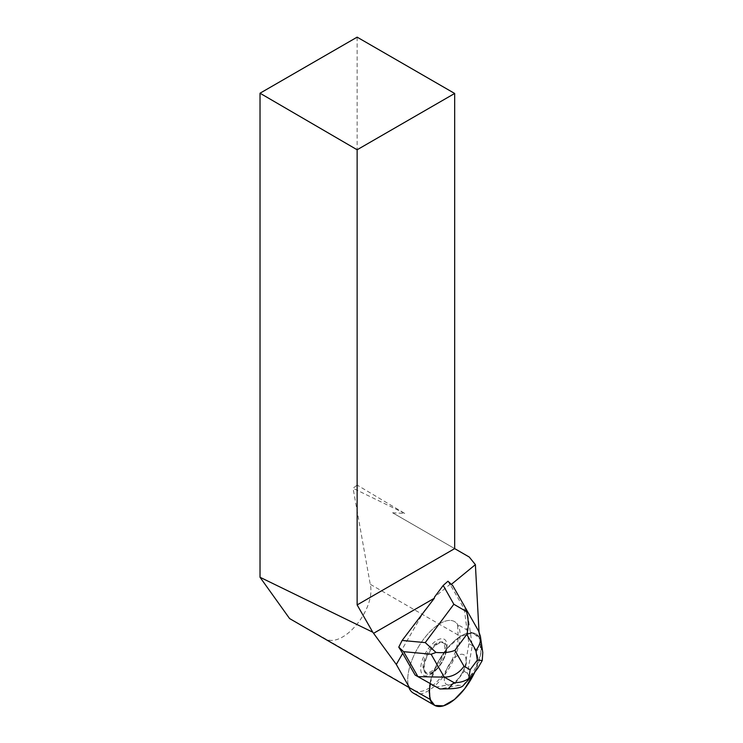 <?xml version="1.0" encoding="UTF-8"?>
<svg xmlns="http://www.w3.org/2000/svg" width="743" height="743" viewBox="0 0 743 743"><rect width="100%" height="100%" fill="white"/><g stroke="black" fill="none" stroke-linecap="round" stroke-linejoin="round"><path stroke-width="0.56" stroke-dasharray="3.71 2.79" d="M430.03 699.321A41.246 18.603 -60 0 1 443.227 653.71A41.246 18.603 -60 0 1 475.789 633.872A41.246 18.603 -60 0 1 474.823 672.099L480.907 652.8L479.932 638.915L472.919 632.841L460.511 636.305L447.277 648.388L436.382 665.254L429.686 684.693L430.03 699.321M461.914 673.381A17.163 7.736 120 0 0 463.743 654.732A17.163 7.736 120 0 0 448.456 665.728A17.163 7.736 120 0 0 446.58 684.452A17.163 7.736 120 0 0 461.914 673.381M440.655 661.112A17.163 7.736 120 0 0 442.484 642.463A17.163 7.736 120 0 0 427.197 653.45A17.163 7.736 120 0 0 425.321 672.183A17.163 7.736 120 0 0 440.655 661.112M413.275 693.043A41.246 18.603 120 0 0 443.469 676.427A41.246 18.603 120 0 0 450.128 666.434A41.246 18.603 120 0 0 454.53 621.594A41.246 18.603 120 0 0 421.755 641.757A41.246 18.603 120 0 0 408.919 687.461M415.096 675.015L430.448 683.634A41.246 18.603 -60 0 1 430.448 683.634L429.946 683.346A41.246 18.603 -60 0 1 467.384 633.194L464.31 609.102L450.509 585.047L451.512 584.23M467.886 633.482A41.246 18.603 -60 0 1 476.291 634.16A41.246 18.603 -60 0 1 479.3 637.048L479.021 631.847M424.615 610.319L401.062 651.128M479.3 637.048L457.549 624.482L458.115 635.014A38.218 17.238 -60 0 1 442.522 675.341A38.218 17.238 -60 0 1 414.873 690.47L408.771 687.043A41.246 18.603 -60 0 1 421.978 641.432A41.246 18.603 -60 0 1 454.53 621.594A41.246 18.603 -60 0 1 457.549 624.482M408.771 687.043L430.531 699.6M445.939 650.339A17.163 7.736 -60 0 1 438.026 667.335A17.163 7.736 -60 0 1 426.566 672.898A17.163 7.736 -60 0 1 428.442 654.165A17.163 7.736 -60 0 1 443.72 643.178A17.163 7.736 -60 0 1 445.939 650.339M465.517 666.62A17.163 7.736 120 0 0 466.465 662.18A17.163 7.736 120 0 0 466.548 660.601L466.047 660.313A17.163 7.736 120 0 0 463.743 654.732A17.163 7.736 120 0 0 448.456 665.728A17.163 7.736 120 0 0 446.58 684.452A17.163 7.736 120 0 0 447.713 684.87L448.215 685.167A17.163 7.736 120 0 0 452.255 684.387L451.753 684.099A17.163 7.736 120 0 0 465.016 666.332L465.517 666.62L466.548 660.601M448.215 685.167L452.255 684.387M357.132 37.15L357.132 485.068L353.064 488.281L370.246 584.277C376.162 609.641 341.91 650.116 324.533 638.302L289.594 618.566M450.509 585.047L449.859 584.5L434.469 597.131M454.67 548.613L392.62 512.791L404.694 513.404L357.132 485.068M469.242 557.027L392.62 512.791M404.694 513.404L353.064 488.281M446.998 647.989A20.804 9.38 120 0 0 434.33 642.175A20.804 9.38 120 0 0 420.733 669.536A20.804 9.38 120 0 0 435.983 670.14A20.804 9.38 120 0 0 446.051 652.716A20.804 9.38 120 0 0 446.998 647.989M446.487 649.949A18.027 8.127 -60 0 1 445.661 654.044A18.027 8.127 -60 0 1 436.949 669.146A18.027 8.127 -60 0 1 423.724 668.626A18.027 8.127 -60 0 1 435.509 644.915A18.027 8.127 -60 0 1 446.487 649.949M478.631 631.095L480.879 646.456L476.012 651.574C479.653 658.298 477.638 666.573 469.966 676.381L469.242 677.263L467.505 673.26L472.26 645.546L467.152 610.746L464.31 609.102M449.859 584.5L447.973 581.221M429.946 683.346L436.503 687.024L447.713 684.87M451.753 684.099L455.106 683.458L458.459 685.39L439.847 688.956L436.503 687.024M476.012 651.574L472.26 645.546L468.917 643.605L467.384 633.194M466.047 660.313L468.917 643.605M455.106 683.458L464.161 671.328L465.016 666.332M467.505 673.26L464.161 671.328M478.167 667.623L472.176 675.628L463.242 685.38L458.459 685.39M463.242 685.38L462.898 685.919M469.242 677.263L463.326 685.195M480.879 646.456L482.774 652.484M458.115 635.014L370.246 584.277M414.873 690.47L324.533 638.302M469.966 676.381L477.563 668.403M476.291 634.16L475.789 633.872M425.321 672.183L426.566 672.898M442.484 642.463L443.72 643.178M445.661 654.044L446.051 652.716M436.949 669.146L435.983 670.14"/><path stroke-width="1.11" d="M464.719 688.696A41.246 18.603 -60 0 1 434.534 705.321A41.246 18.603 -60 0 1 430.03 699.321L434.748 705.441L443.46 705.85L454.428 699.534L464.719 688.696A41.246 18.603 -60 0 0 474.823 672.099L464.719 688.696M408.919 687.461A41.246 18.603 120 0 0 413.275 693.043L434.534 705.321M402.697 653.394L415.096 675.015L417.947 676.659L403.607 651.676L398.768 647.134L402.697 653.394L396.307 664.456L372.791 632.219L260.022 577.265L289.594 618.566L409.597 687.851L396.307 664.456M409.597 687.851L430.531 699.6A41.246 18.603 -60 0 1 430.438 683.671M479.021 631.847L475.39 564.643L469.242 557.027L454.67 548.613L454.67 93.46L357.132 149.77L357.132 604.923L454.67 548.613M451.512 584.23L475.39 564.643M398.768 647.134L402.121 640.457L434.376 598.208L373.887 633.129M434.376 598.208L434.469 597.131L443.2 585.428L447.973 581.221L452.821 585.753L478.631 631.095L480.387 636.24C481.018 641.228 479.514 645.927 475.882 650.32L466.771 634.438C468.787 627.268 468.694 619.671 466.502 611.619L453.843 604.263L443.2 585.428M357.132 604.923L372.791 632.219M357.132 149.77L260.022 93.219L260.022 577.265M260.022 93.219L357.132 37.15L454.67 93.46M478.631 631.095L452.821 585.753M471.378 676.65L462.898 685.919C461.041 687.665 456.146 688.631 448.205 688.817L439.847 688.956L417.947 676.659L444.258 677.142L431.116 654.23L436.02 652.456C443.766 653.069 450.054 652.363 454.892 650.357L464.004 666.248C458.988 673.334 452.403 676.966 444.258 677.142L453.927 682.566C459.341 682.873 464.301 681.535 468.787 678.563L470.161 669.703L477.322 660.109L482.253 660.527L478.167 667.623L471.907 676.009L468.787 678.563M402.121 640.457L425.228 642.602L436.02 652.456M466.502 611.619L465.48 608.183M482.774 652.484L482.253 660.527M425.228 642.602L453.843 604.263M464.004 666.248L470.161 669.703M477.322 660.109L475.882 650.32M466.771 634.438L454.892 650.357M431.116 654.23L403.607 651.676M448.205 688.817L453.927 682.566M482.755 652.41L480.387 636.24"/></g></svg>
